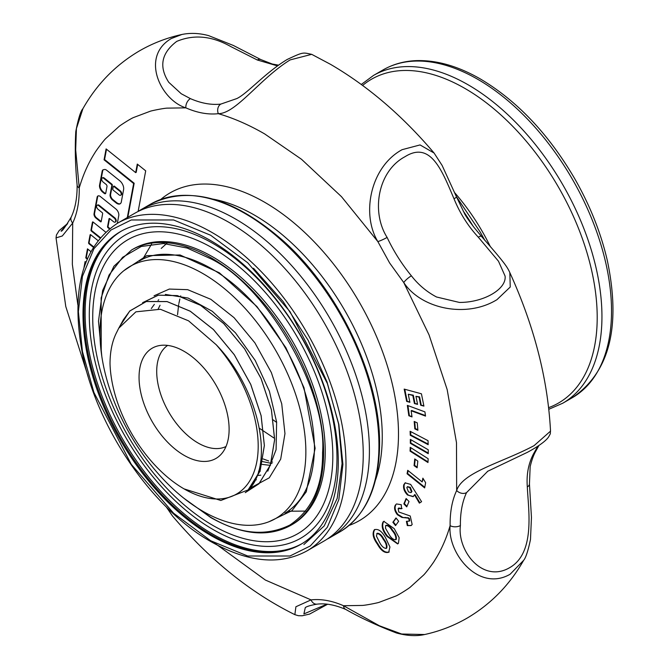<?xml version="1.0" encoding="UTF-8"?>
<svg xmlns="http://www.w3.org/2000/svg" width="669" height="669" viewBox="0 0 669 669"><rect width="100%" height="100%" fill="white"/><g stroke="black" fill="none" stroke-linecap="round" stroke-linejoin="round"><path stroke-width="1" d="M186.986 500.671L210.643 517.246C239.326 534.213 265.71 536.822 289.794 525.09C311.997 510.096 322.926 485.945 322.583 452.612C327.4 391.173 266.262 285.27 210.643 258.727L187.195 248.057L163.437 243.524L141.268 246.485L122.644 257.281L109.047 275.051L101.136 297.931L101.228 352.137M305.733 511.091L288.347 511.216M142.773 259.079L151.579 244.085M137.939 211.555A189.243 109.264 60 0 1 140.983 209.681A189.243 109.264 60 0 1 235.605 219.056A189.243 109.264 60 0 1 359.228 385.821A189.243 109.264 60 0 1 330.227 537.466A189.243 109.264 60 0 1 327.082 539.164M120.855 231.39A180.513 104.213 -120 0 0 93.777 376.195A180.513 104.213 -120 0 0 211.571 534.832A180.513 104.213 -120 0 0 301.359 544.039M324.047 541.029A189.243 109.264 -120 0 0 359.83 487.116A189.243 109.264 -120 0 0 229.425 222.626A189.243 109.264 -120 0 0 199.387 209.221A189.243 109.264 -120 0 0 134.803 213.252L117.56 223.203A189.243 109.264 60 0 1 212.182 232.578A189.243 109.264 60 0 1 335.813 399.343A189.243 109.264 60 0 1 306.803 550.988L324.047 541.029M210.643 535.376A180.513 104.213 60 0 1 92.715 376.304A180.513 104.213 60 0 1 120.387 231.658A180.513 104.213 60 0 1 210.643 240.597A180.513 104.213 60 0 1 328.563 399.669A180.513 104.213 60 0 1 300.891 544.315A180.513 104.213 60 0 1 210.643 535.376M131.634 249.955L133.256 249.027A159.038 91.82 60 0 1 212.775 256.904A159.038 91.82 60 0 1 316.671 397.052A159.038 91.82 60 0 1 292.286 524.488L290.672 525.416A159.038 91.82 -120 0 0 315.049 397.98A159.038 91.82 -120 0 0 211.153 257.833A159.038 91.82 -120 0 0 131.634 249.955L113.897 266.27L102.616 290.555L98.494 321.204L101.788 356.201M212.775 525.374A169.775 98.017 -120 0 0 332.819 456.066A169.775 98.017 -120 0 0 212.775 248.132A169.775 98.017 -120 0 0 92.723 317.449A169.775 98.017 -120 0 0 212.775 525.374M213.127 529.555A175.144 101.119 -120 0 0 336.975 458.048A175.144 101.119 -120 0 0 213.127 243.549A175.144 101.119 -120 0 0 89.286 315.049A175.144 101.119 -120 0 0 213.127 529.555M301.953 543.688A180.513 104.213 60 0 1 212.775 534.138A180.513 104.213 60 0 1 95.14 376.045A180.513 104.213 60 0 1 121.457 231.056M387.108 237.42C370.977 211.981 377.667 171.222 405.038 156.68C430.769 140.515 442.176 170.988 454.017 198.785C459.896 213.227 467.991 226.03 478.302 237.194L498.489 261.219L505.078 276.063C506.759 289.15 483.57 302.589 459.402 302.438L436.531 296.994C426.705 291.801 418.326 284.743 411.393 275.82A109.181 63.037 60 0 1 387.108 237.42A7.275 0.828 -25.3 0 1 377.851 241.593C361.101 214.013 370.442 166.882 402.094 149.68L420.065 144.93L434.097 153.042C402.462 115.745 367.958 86.184 330.578 64.366L311.704 54.34L290.129 59.909C260.107 78.432 235.948 113.73 218.32 113.68C233.506 118.104 248.952 124.852 264.681 133.925L301.51 159.281L341.483 196.669L377.851 241.593L389.617 262.959L403.758 282.552L429.072 334.926L447.168 389.584L456.484 442.669L456.659 490.528C452.144 500.169 449.961 511.877 450.112 525.658C446.265 538.813 441.047 550.537 434.449 560.806C434.022 561.885 425.526 573.467 423.36 575.273L410.34 587.089C409.403 588.068 398.389 595.159 395.571 596.138L379.223 602.292C378.077 602.819 365.057 605.462 361.921 605.437L343.498 605.721C332.05 600.72 321.229 598.772 311.043 599.884L265.359 580.04L214.231 542.776M213.286 199.178A180.839 104.406 60 0 1 254.387 215.075A180.839 104.406 60 0 1 375.476 480.099M349.076 525.424A189.243 109.264 -120 0 0 390.78 377.885A189.243 109.264 -120 0 0 264.681 202.272A189.243 109.264 -120 0 0 160.836 199.379M104.581 193.617A1.673 0.97 -120 0 0 105.418 193.701A1.673 0.97 -120 0 0 105.744 193.182L106.99 186.526A1.673 0.97 -120 0 0 106.053 184.376L103.11 182.027A2.509 1.447 60 0 1 101.755 179.827A2.509 1.447 60 0 1 102.198 178.038A2.509 1.447 60 0 1 103.787 178.389L111.347 184.443A0.836 0.485 60 0 1 111.815 185.522L110.117 194.604A4.181 2.417 -120 0 0 112.459 199.964L116.172 202.941A6.205 3.579 -120 0 0 117.008 203.51A6.205 3.579 -120 0 0 120.111 203.819A6.205 3.579 -120 0 0 121.315 201.904L123.606 189.595A6.924 3.997 -120 0 0 119.734 180.73L106.689 170.269A4.181 2.417 -120 0 0 104.464 169.508L103.419 169.717A4.181 2.417 -120 0 0 102.984 169.884A4.181 2.417 -120 0 0 102.173 171.18L99.572 185.104A5.444 3.144 -120 0 0 102.625 192.078L104.356 193.466A1.673 0.97 -120 0 0 104.581 193.617M103.26 169.767A4.181 2.417 -120 0 0 102.683 170.879L100.091 184.811A5.444 3.144 -120 0 0 103.135 191.777L104.874 193.165A1.673 0.97 -120 0 0 105.1 193.324A1.673 0.97 -120 0 0 105.635 193.483M111.815 185.522L112.325 185.221L110.628 194.303A4.181 2.417 -120 0 0 112.969 199.663L116.682 202.64A6.205 3.579 -120 0 0 117.518 203.217A6.205 3.579 -120 0 0 120.353 203.652M117.318 223.346L118.764 215.61A5.201 3.002 -120 0 0 115.854 208.954L100.4 196.561A3.964 2.291 -120 0 0 97.883 195.992A3.964 2.291 -120 0 0 97.114 197.221L94.036 213.712A3.378 1.948 -120 0 0 95.926 218.035L100.492 221.698A0.836 0.485 -120 0 0 101.186 221.556L102.65 213.679A0.836 0.485 -120 0 0 102.181 212.608L98.025 209.28A2.509 1.447 60 0 1 96.671 207.081A2.509 1.447 60 0 1 97.114 205.283A2.509 1.447 60 0 1 98.703 205.642L114.257 218.111A2.509 1.447 60 0 1 115.62 220.31A2.509 1.447 60 0 1 115.177 222.108A2.509 1.447 60 0 1 113.914 221.983A2.509 1.447 60 0 1 113.579 221.748L109.716 218.654A0.836 0.485 -120 0 0 109.022 218.788L107.558 226.666A0.836 0.485 -120 0 0 108.027 227.736L109.365 228.815M98.159 195.875A3.964 2.291 -120 0 0 97.624 196.929L94.555 213.419A3.378 1.948 -120 0 0 96.436 217.743L101.002 221.397A0.836 0.485 -120 0 0 101.195 221.514M77.83 304.746L72.352 264.38L72.704 223.045C77.219 213.403 79.402 201.695 79.251 187.914C83.098 174.76 88.316 163.035 94.914 152.766C95.341 151.687 103.837 140.105 106.003 138.299L119.023 126.483C119.96 125.496 130.973 118.413 133.792 117.435L150.14 111.28C151.286 110.753 164.306 108.11 167.442 108.127L185.865 107.851A7.275 4.683 -66.4 0 1 190.389 98.619L181.232 93.744L168.764 82.295C158.695 66.691 161.346 53.052 176.725 41.394C193.901 34.203 211.897 35.917 230.721 46.529L257.297 59.993L277.409 65.871M311.712 54.348C302.647 52.491 303.885 51.664 287.235 59.449C265.116 72.787 247.697 93.326 236.843 98.56L220.82 104.088A109.181 63.037 60 0 1 190.389 98.619M113.772 186.383A0.836 0.485 60 0 1 114.466 186.241L119.851 190.565A2.576 1.489 60 0 1 119.91 190.59A2.576 1.489 60 0 1 121.591 192.864A2.576 1.489 60 0 1 121.198 194.922A2.576 1.489 60 0 1 120.913 195.03M119.391 190.891A2.576 1.489 60 0 1 121.081 193.157A2.576 1.489 60 0 1 120.679 195.223A2.576 1.489 60 0 1 119.391 195.097A2.576 1.489 60 0 1 118.664 194.495L113.27 190.172A0.836 0.485 60 0 1 112.802 189.101L113.253 186.676A0.836 0.485 60 0 1 113.947 186.534L119.341 190.857A2.576 1.489 60 0 1 119.391 190.891M423.92 406.108L421.428 393.798L404.176 389.099L406.668 401.417L409.888 402.295L408.266 394.242L412.806 395.479L414.429 403.524L417.581 404.385L415.959 396.332L419.078 397.185L420.701 405.238L423.92 406.108M417.882 430.292L417.239 422.841L414.178 421.445L414.822 428.888L417.882 430.292M428.244 453.691L428.252 449.785L410.34 439.399L410.331 443.304L428.244 453.691M417.138 467.79L417.816 461.1L414.747 458.942L414.078 465.632L417.138 467.79M419.379 503.13L421.587 501.683L410.649 484.406L405.13 482.859L403.742 484.824C403.073 488.295 404.319 491.682 407.488 494.968L413.158 496.682L414.462 494.843L419.379 503.13M398.13 508.624L401.559 508.716L401.258 504.702L396.474 503.941L395.254 505.254C393.924 507.997 394.643 511.166 397.419 514.754L401.927 517.446L407.956 518.09L408.859 518.718L409.244 521.109L406.401 521.343L407.304 525.6L411.109 525.583L412.154 524.488L410.231 515.991L398.749 511.986L398.13 508.624L399.084 507.871M409.244 521.109L409.763 520.817L409.244 521.109M387.092 536.479L397.645 543.939L398.423 543.32L399.159 537.692L394.217 528.644L383.83 521.36L383.036 521.996C381.146 526.001 382.501 530.826 387.092 536.479L387.61 536.178C383.011 530.534 381.664 525.709 383.554 521.703L383.036 521.996M257.297 59.993A7.275 4.683 -66.4 0 1 260.826 59.574L233.356 45.459L208.552 35.599C199.237 33.116 190.356 32.739 181.926 34.47L171.289 38.543C139.955 56.865 160.844 100.174 185.865 107.851C197.313 112.852 208.134 114.8 218.32 113.68A7.275 5.77 -96.7 0 1 220.82 104.088M85.891 262.206L85.097 261.571L83.976 267.617M90.8 251.519L87.472 248.851L85.774 257.941L87.171 259.062M97.925 240.522L90.767 234.786A0.836 0.485 -120 0 0 90.072 234.928L88.601 242.797A0.836 0.485 -120 0 0 89.069 243.867L93.275 247.237M105.61 232.068L93.133 222.066A0.836 0.485 -120 0 0 92.439 222.208L90.976 230.077A0.836 0.485 -120 0 0 91.444 231.148L99.974 237.988M138.132 211.429L145.7 170.838L137.279 164.081L135.682 172.635L106.103 148.911L104.071 159.816L133.649 183.532L127.302 217.584M377.375 544.123C381.029 550.704 384.8 553.414 388.697 552.251L389.943 546.991L385.52 537.667C381.89 531.161 378.161 528.518 374.347 529.756C372.014 533.302 373.026 538.085 377.375 544.123L377.885 543.822C373.545 537.792 372.533 533.009 374.857 529.463L374.757 529.48M395.521 525.617L398.657 521.276L395.998 517.931L392.862 522.272L395.521 525.617M406.744 506.885L409.01 501.516L406.116 498.53L403.85 503.899L406.744 506.885M424.656 487.91L425.635 482.692L422.867 478.151L422.164 481.923L407.722 470.315L407.07 473.769L424.656 487.91M427.976 462.53L428.152 458.717L410.231 447.327L410.064 451.132L427.976 462.53M428.177 444.676L428.026 440.679L410.114 431.279L410.264 435.268L428.177 444.676M425.526 416.093L424.924 411.878L407.346 405.381L408.826 415.733L412.012 416.912L411.134 410.774L425.526 416.093M423.82 405.648L420.701 405.238M421.219 404.937L419.588 396.893L419.078 397.185M419.588 396.893L415.959 396.332M417.489 403.925L414.429 403.524M414.947 403.231L413.317 395.178L412.806 395.479M413.317 395.178L408.266 394.242M409.796 401.826L406.668 401.417M407.178 401.116L404.787 389.266M417.832 429.732L415.332 428.595L414.822 428.888M415.332 428.595L414.738 421.704M428.244 453.089L410.841 443.012L410.331 443.304M410.841 443.012L410.85 439.7M417.197 467.171L414.588 465.331L414.078 465.632M414.588 465.331L415.198 459.26M419.881 502.804L414.972 494.542L414.462 494.843M413.4 496.515L407.488 494.968M407.998 494.675C404.837 491.381 403.591 488.002 404.26 484.523L403.742 484.824M404.26 484.523L405.397 482.734M411.351 525.424L407.304 525.6M407.822 525.307L407.028 521.552M409.763 520.817L409.369 518.425L408.859 518.718M409.369 518.425L407.956 518.09M408.475 517.789L401.927 517.446M402.437 517.154L397.938 514.461L397.419 514.754M397.938 514.461C395.153 510.857 394.434 507.696 395.772 504.961L395.254 505.254M402.077 508.423L398.649 508.323M397.904 543.772L387.61 536.178M383.554 521.703L384.098 521.218M411.393 275.82A7.275 1.639 140.6 0 0 403.758 282.552C421.052 308.819 466.318 318.536 496.958 299.67L510.238 287.018L509.828 272.601C507.211 266.889 504.903 263.093 481.429 236.333L481.429 236.333A7.275 1.639 140.6 0 0 478.302 237.194M82.914 108.679L76.425 128.565L75.681 149.848L79.251 187.914A7.275 4.123 179.1 0 1 77.119 185.062C75.279 165.628 74.836 147.774 75.798 131.492C78.265 118.714 80.631 111.113 82.914 108.679L82.914 108.679C96.796 84.219 115.578 64.993 139.269 50.986C152.591 43.293 166.815 37.782 181.935 34.47M88.157 376.522L65.779 306.511L56.037 237.88L62.309 235.981L72.704 223.045A7.275 5.511 -154.9 0 1 71.257 216.99L71.257 216.99C75.288 208.402 77.244 197.756 77.119 185.062M166.773 507.403L172.46 515.958C209.631 559.769 250.432 592.667 294.862 614.66L295.899 606.758L311.043 599.884A7.275 5.77 83.3 0 0 317.031 604.149L317.031 604.149C325.519 603.112 335.077 604.868 345.731 609.426L345.731 609.426C360.691 617.93 377.634 625.799 396.541 633.008C407.112 635.876 416.478 636.378 424.631 634.53C439.75 631.218 453.975 625.707 467.296 618.014C490.987 604.007 509.77 584.781 523.643 560.321L523.643 560.321C525.767 557.904 528.05 550.963 530.484 539.515L531.454 517.438L529.447 483.938L530.166 466.636C531.629 460.573 533.352 455.698 535.309 452.01L535.309 452.01A7.275 5.511 25.1 0 1 533.452 453.983C528.401 463.692 526.352 474.672 527.314 486.915A7.275 4.123 -0.9 0 0 529.447 483.938M424.631 634.53L401.643 634.011L379.365 625.758L343.498 605.721A7.275 4.683 113.6 0 0 345.731 609.426M527.314 486.915C528.276 509.485 535.71 552.97 509.602 567.705C482.466 583.594 457.144 550.604 460.406 525.55A7.275 4.123 -0.9 0 1 450.112 525.658C447.436 553.179 478.544 592.408 510.104 574.261L523.643 560.329M487.425 471.402L527.348 452.344C543.429 443.681 547.359 438.797 548.58 436.957C551.273 432.191 549.935 434.582 550.528 431.12L534.088 445.638C502.845 462.371 462.53 472.046 456.659 490.528A7.275 5.511 25.1 0 0 466.544 492.61L487.843 471.168M85.774 257.941L86.293 257.64L87.396 258.527M87.873 249.177L86.293 257.64M85.498 261.897L84.988 264.64M92.949 221.949L91.486 229.785A0.836 0.485 -120 0 0 91.954 230.855L100.333 237.57M90.574 234.668L89.119 242.504A0.836 0.485 -120 0 0 89.587 243.575L93.568 246.769M102.482 177.929A2.509 1.447 60 0 1 102.708 177.737A2.509 1.447 60 0 1 104.305 178.096L111.857 184.151L111.347 184.443M112.325 185.221A0.836 0.485 -120 0 0 111.857 184.151M115.403 221.907A2.509 1.447 -120 0 0 115.687 221.807A2.509 1.447 -120 0 0 116.13 220.017A2.509 1.447 -120 0 0 114.775 217.818L114.257 218.111M98.703 205.642L99.221 205.35L114.775 217.818M99.221 205.35A2.509 1.447 -120 0 0 97.624 204.99A2.509 1.447 -120 0 0 97.398 205.182M109.532 218.537L108.069 226.365A0.836 0.485 -120 0 0 108.537 227.435L109.816 228.464M137.68 164.407L136.2 172.334L135.682 172.635M133.649 183.532L134.168 183.239L127.821 217.283M104.071 159.816L104.581 159.523L134.168 183.239M106.505 149.237L104.581 159.523M389.207 551.95C385.319 553.112 381.547 550.403 377.885 543.822M395.881 525.123L393.372 521.979L392.862 522.272M393.372 521.979L396.157 518.132M406.986 506.308L404.369 503.606L403.85 503.899M404.369 503.606L406.392 498.806M424.765 487.291L407.58 473.476L407.07 473.769M407.58 473.476L408.123 470.633M423.218 478.728L422.164 481.923M428.001 461.919L410.574 450.839L410.064 451.132M410.574 450.839L410.724 447.636M428.16 444.099L410.783 434.975L410.264 435.268M410.783 434.975L410.649 431.555M425.459 415.574L411.652 410.473L411.134 410.774M411.945 416.402L408.826 415.733M409.344 415.441L407.931 405.598M407.597 486.748L410.289 487.308L411.962 491.531L411.109 492.451M386.138 525.29C388.363 525.023 390.545 526.704 392.703 530.333C395.555 533.578 396.742 536.605 396.257 539.398L395.739 539.699M386.164 525.274L385.628 525.591C387.844 525.316 390.035 526.996 392.185 530.634C395.045 533.879 396.232 536.898 395.739 539.691L396.023 539.59M454.017 198.785A7.275 0.828 -25.3 0 0 456.484 196.87L442.125 165.444L434.097 153.042M260.826 59.574L272.283 64.023L278.429 65.136M71.257 216.99C65.186 227.151 61.791 231.867 61.071 231.123L67.193 224.182M326.999 604.166L303.902 613.908L305.281 607.636C306.711 606.432 310.633 605.269 317.031 604.149M537.809 446.265L533.452 453.983M386.69 548.112L386.18 548.413C383.755 548.229 381.556 546.222 379.582 542.392L376.396 535.994L377.266 533.243C379.624 533.302 381.782 535.208 383.73 538.971C386.456 542.475 387.443 545.528 386.69 548.112L386.473 548.246M411.962 491.531L410.866 492.635L408.483 491.882L406.802 487.567L407.304 486.865L409.779 487.601L411.443 491.824M410.289 487.308L409.779 487.601M396.257 539.398L395.739 539.691C393.447 539.85 391.214 538.077 389.032 534.372L385.486 528.192L385.628 525.591M119.851 190.565L119.341 190.857M383.73 538.971L383.22 539.273C385.938 542.776 386.933 545.82 386.18 548.413L386.573 548.195M376.756 533.544C379.114 533.594 381.263 535.509 383.22 539.273M226.013 446.507A58.412 33.726 60 0 1 198.007 442.97A58.412 33.726 60 0 1 156.705 371.429A58.412 33.726 60 0 1 167.651 345.413M229.116 429.322A63.689 36.77 60 0 1 221.38 453.992A63.689 36.77 60 0 1 170.888 445.42A63.689 36.77 60 0 1 139.052 377.316A63.689 36.77 60 0 1 158.854 345.681A63.689 36.77 60 0 1 205.199 369.581A63.689 36.77 60 0 1 229.116 429.322M216.179 344.711A104.816 60.511 60 0 1 256.344 464.043A104.816 60.511 60 0 1 184.084 488.897A104.816 60.511 60 0 1 110.017 363.685C110.059 351.15 112.359 340.546 116.916 331.891L118.739 328.211L135.891 311.838L160.393 309.27L188.574 320.836L216.179 344.711C259.664 389.55 275.176 465.641 247.655 490.636L260.074 470.976L264.339 445.495L261.102 415.683L250.733 384.424L234.284 354.754L213.428 329.549L190.264 311.244L167.091 301.602L146.235 301.543L129.794 311.035L123.372 319.79L118.739 328.211M276.665 422.415A98.259 56.731 60 0 1 272.726 419.588M154.062 295.782L169.324 289.067L187.663 289.669L210.844 299.319L234.033 317.633L254.889 342.846L271.346 372.533L281.724 403.8L284.961 433.629L280.696 459.118L269.281 477.817L249.671 488.42M142.622 302.656L158.277 295.154L177.369 295.614L200.549 305.256L223.739 323.57L244.595 348.792L261.052 378.47L271.43 409.746L274.666 439.566L270.401 465.064L258.995 483.754L245.255 492.643M121.122 324.356L129.761 310.993L146.21 301.493L167.074 301.56L190.264 311.202L213.444 329.516L234.309 354.729L250.758 384.416L261.136 415.683L264.372 445.512L260.107 471.009L248.701 489.7L220.82 500.479L184.084 488.897M258.552 471.269L260.174 471.327M260.216 464.161L270.468 465.381M248.701 489.7L247.655 490.636M245.389 492.535L258.962 483.72L270.368 465.03L274.633 439.55L271.397 409.737L261.019 378.478L244.578 348.808L223.722 323.604L200.549 305.298L177.377 295.656L158.361 295.18L142.756 302.605M259.413 428.277L273.797 437.902M202.924 273.588A145.574 84.043 60 0 1 298.023 401.86A145.574 84.043 60 0 1 275.703 518.508A145.574 84.043 60 0 1 202.924 511.3A145.574 84.043 60 0 1 107.818 383.019A145.574 84.043 60 0 1 130.137 266.371A145.574 84.043 60 0 1 202.924 273.588M256.344 479.773L255.065 480.158M151.328 308.534L154.347 304.353M158.051 300.398L158.745 299.771M260.801 475.157L258.293 475.425M158.202 308.944L160.058 305.215M272.007 463.475L260.684 461.217M180.739 295.857L180.571 296.409M179.852 299.018L178.874 303.475M178.682 304.52L177.528 314.764M263.176 458.942L268.737 461M271.413 461.802L272.576 462.112M257.272 475.099L259.095 475.358M165.368 294.419L188.114 298.056L212.299 311.294L235.446 332.811L255.173 360.382L269.398 391.198L276.623 422.039L276.088 449.668L267.809 471.143M268.905 521.77L292.002 510.648L306.26 491.807L315.116 448.305L304.002 387.736L285.88 347.721L256.921 306.544L219.39 272.818L180.053 254.973L146.77 255.642L123.916 270.636M161.229 248.425L167.426 242.805M210.643 540.719L173.606 513.232L131.275 464.353L93.928 392.477L82.438 351.568L78.373 311.62L82.438 276.372L93.928 248.726L110.987 230.019L131.275 219.976L173.606 219.976L210.643 235.254L247.681 262.741L290.003 311.62L327.35 383.496L338.84 424.405L342.913 464.353L338.84 499.601L327.35 527.247L310.299 545.954L290.003 555.998L247.681 555.998L210.643 540.719M150.5 204.187C188.951 185.146 233.105 197.296 282.979 240.623C338.982 290.388 380.477 377.843 379.582 444.442C379.114 486.706 365.834 515.883 339.743 531.964A189.243 109.264 -120 0 0 378.938 445.337A189.243 109.264 -120 0 0 245.122 213.562A189.243 109.264 -120 0 0 150.5 204.187L140.983 209.681M405.322 517.405L404.804 517.697M460.406 525.55A109.181 63.037 60 0 1 466.544 492.61M91.444 231.148L91.954 230.855M90.976 230.077L91.486 229.785M92.439 222.208L92.907 221.932M89.069 243.867L89.587 243.575M88.601 242.797L89.119 242.504M90.072 234.928L90.541 234.652M103.787 178.389L104.305 178.096M104.356 193.466L104.874 193.165M102.625 192.078L103.135 191.777M99.572 185.104L100.091 184.811M102.173 171.18L102.683 170.879M116.172 202.941L116.682 202.64M112.459 199.964L112.969 199.663M110.117 194.604L110.628 194.303M100.492 221.698L101.002 221.397M95.926 218.035L96.436 217.743M94.036 213.712L94.555 213.419M97.114 197.221L97.624 196.929M108.027 227.736L108.537 227.435M107.558 226.666L108.069 226.365M109.022 218.788L109.49 218.52M392.703 530.333L392.185 530.634M114.466 186.241L113.947 186.534M477.708 79.276A189.243 109.264 60 0 1 601.339 246.041A189.243 109.264 60 0 1 572.33 397.687C609.484 372.508 621.158 326.832 607.352 260.651C600.879 232.703 589.958 205.299 574.579 178.447C548.538 134.009 517.154 100.86 480.434 79.009C457.822 65.997 436.247 59.875 415.7 60.653C403.733 61.214 392.862 64.299 383.086 69.91A189.243 109.264 60 0 1 477.708 79.276M383.086 69.91L373.511 75.438A189.243 109.264 60 0 1 468.133 84.804A189.243 109.264 60 0 1 591.764 251.569A189.243 109.264 60 0 1 562.754 403.215L572.33 397.687M362.623 85.44A186.969 107.943 60 0 1 464.997 88.475A186.969 107.943 60 0 1 589.523 261.755A186.969 107.943 60 0 1 548.647 407.647M490.436 246.836A145.574 84.043 -120 0 0 454.402 192.388M463.191 210.978A189.243 109.264 60 0 1 473.334 226.54M139.403 261.027C170.336 241.634 225.42 265.3 264.64 316.562C296.685 359.153 313.301 402.771 314.48 447.419C313.978 479.665 304.136 501.583 284.969 513.165M183.741 498.146L210.794 517.58C241.701 534.924 268.328 537.542 290.672 525.416M117.56 223.203C81.551 247.254 70.094 292.06 83.207 357.639C98.694 430.627 153.368 509.402 211.095 541.723C247.923 562.445 279.826 565.539 306.803 550.988M253.509 268.244L283.071 301.502L308.116 340.237L327.032 381.957L338.606 423.987L342.076 463.617L337.201 498.338L324.206 525.934L303.877 544.549M330.227 537.466L339.743 531.964M121.198 194.922L120.679 195.223M550.528 431.12C547.811 379.055 534.238 326.221 509.828 272.601M102.708 177.737L102.198 178.038M115.687 221.807L115.177 222.108M97.624 204.99L97.114 205.283M56.037 237.88L56.455 234.944L59.165 230.579L67.678 223.463M166.263 506.901L172.46 515.958M294.862 614.66L298.374 615.706L302.154 615.781L309.638 614.067L327.618 604.241M538.888 445.537L535.309 452.01M411.376 492.342L410.866 492.635M407.822 486.564L407.304 486.865M481.429 236.333L474.455 227.928C468.601 220.293 465.198 215.301 464.244 212.959L456.484 196.87M113.931 186.124L113.421 186.417M548.823 409.277L562.754 403.215M373.511 75.438L361.302 84.461M484.908 240.472L480.15 231.967L456.275 196.443"/></g></svg>
